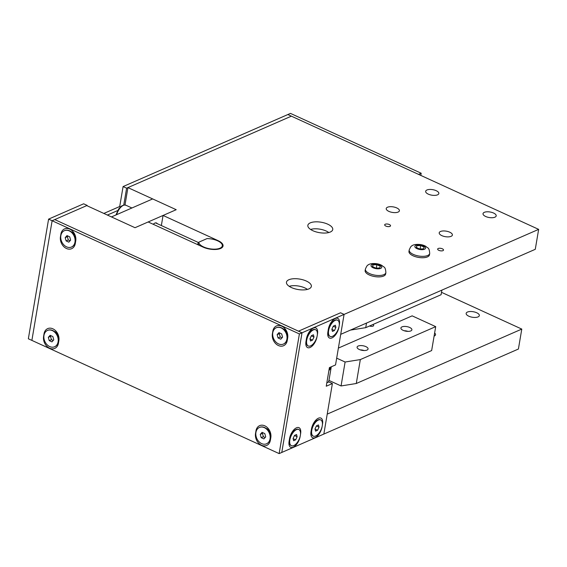 <?xml version="1.0" encoding="UTF-8"?>
<svg xmlns="http://www.w3.org/2000/svg" width="567" height="567" viewBox="0 0 567 567"><rect width="100%" height="100%" fill="white"/><g stroke="black" fill="none" stroke-linecap="round" stroke-linejoin="round"><path stroke-width="0.85" d="M389.359 224.546A2.97 1.24 -170.4 0 1 390.535 225.808A2.97 1.24 -170.4 0 1 387.403 226.538A2.97 1.24 -170.4 0 1 384.681 224.815A2.97 1.24 -170.4 0 1 386.382 224A2.97 1.24 -170.4 0 1 389.359 224.546M442.345 248.807A2.97 1.24 -170.4 0 1 443.522 250.068A2.97 1.24 -170.4 0 1 440.382 250.798A2.97 1.24 -170.4 0 1 437.66 249.076A2.97 1.24 -170.4 0 1 439.368 248.254A2.97 1.24 -170.4 0 1 442.345 248.807M279.148 453.6L31.88 340.398L52.121 220.74L299.39 333.942L279.148 453.6L281.778 452.452L302.02 332.794L298.483 331.171L340.554 312.786L344.084 314.401L340.71 334.346L535.276 249.31L538.65 229.366L344.084 314.401L335.536 364.928L329.406 367.607L326.259 386.226L332.39 383.54L323.842 434.067L518.408 349.031L521.782 329.087L327.216 414.123L323.842 434.067L281.778 452.452L302.02 332.794L344.084 314.401L340.554 312.786L298.483 331.171L54.751 219.592L86.737 205.608L135.017 227.707L111.465 216.927L152.658 198.925L176.209 209.705L163.062 215.453L218.047 240.628A12.623 5.287 -170.4 0 1 223.044 245.986A12.623 5.287 -170.4 0 1 215.8 249.466A12.623 5.287 -170.4 0 1 203.149 247.134L148.164 221.966L135.017 227.707L176.209 209.705L127.929 187.606L291.381 116.164L538.65 229.366M436.193 190.696A6.684 2.8 -170.4 0 1 438.837 193.531A6.684 2.8 -170.4 0 1 431.785 195.176A6.684 2.8 -170.4 0 1 425.661 191.306A6.684 2.8 -170.4 0 1 429.495 189.463A6.684 2.8 -170.4 0 1 436.193 190.696M396.751 207.933A6.684 2.8 -170.4 0 1 399.402 210.768A6.684 2.8 -170.4 0 1 392.343 212.412A6.684 2.8 -170.4 0 1 386.219 208.543A6.684 2.8 -170.4 0 1 390.053 206.7A6.684 2.8 -170.4 0 1 396.751 207.933M493.559 213.036A6.684 2.8 -170.4 0 1 496.203 215.878A6.684 2.8 -170.4 0 1 489.151 217.522A6.684 2.8 -170.4 0 1 483.027 213.646A6.684 2.8 -170.4 0 1 486.862 211.803A6.684 2.8 -170.4 0 1 493.559 213.036M449.737 232.194A6.684 2.8 -170.4 0 1 452.388 235.029A6.684 2.8 -170.4 0 1 445.329 236.673A6.684 2.8 -170.4 0 1 439.205 232.803A6.684 2.8 -170.4 0 1 443.04 230.96A6.684 2.8 -170.4 0 1 449.737 232.194M327.747 224.185A12.623 5.287 -170.4 0 1 332.744 229.543A12.623 5.287 -170.4 0 1 319.419 232.654A12.623 5.287 -170.4 0 1 307.853 225.333A12.623 5.287 -170.4 0 1 315.096 221.86A12.623 5.287 -170.4 0 1 327.747 224.185M306.357 281.055A12.623 5.287 -170.4 0 1 311.354 286.413A12.623 5.287 -170.4 0 1 298.029 289.524A12.623 5.287 -170.4 0 1 286.463 282.203A12.623 5.287 -170.4 0 1 293.706 278.73A12.623 5.287 -170.4 0 1 306.357 281.055M124.995 204.978L127.929 187.606M161.354 225.546L163.062 215.453M372.951 324.508A2.97 1.24 -170.4 0 1 373.667 325.529A2.97 1.24 -170.4 0 1 369.521 326.004M476.698 312.757A6.684 2.8 -170.4 0 1 479.342 315.592A6.684 2.8 -170.4 0 1 472.283 317.237A6.684 2.8 -170.4 0 1 466.159 313.367A6.684 2.8 -170.4 0 1 469.993 311.524A6.684 2.8 -170.4 0 1 476.698 312.757M434.627 332.992A6.684 2.8 -170.4 0 1 435.52 334.75A6.684 2.8 -170.4 0 1 434.095 336.111M441.502 292.331L521.782 329.087M326.833 382.81L328.86 381.924L332.39 383.54M300.198 436.143L300.156 436.42A9.355 4.579 -65.4 0 1 294.549 446.406A9.355 4.579 -65.4 0 1 289.071 444.804A9.355 4.579 -65.4 0 1 289.113 441.246L289.56 438.582A9.355 4.579 -65.4 0 1 295.967 428.064A9.355 4.579 -65.4 0 1 300.602 433.755L300.475 434.513M317.066 336.429L317.017 336.699A9.355 4.579 -65.4 0 1 311.418 346.685A9.355 4.579 -65.4 0 1 305.939 345.083A9.355 4.579 -65.4 0 1 305.974 341.525L306.428 338.868A9.355 4.579 -65.4 0 1 312.835 328.343A9.355 4.579 -65.4 0 1 317.47 334.041L317.343 334.792M322.113 426.568L322.063 426.838A9.355 4.579 -65.4 0 1 316.464 436.831A9.355 4.579 -65.4 0 1 310.985 435.222A9.355 4.579 -65.4 0 1 311.021 431.664L311.474 429.006A9.355 4.579 -65.4 0 1 317.881 418.481A9.355 4.579 -65.4 0 1 322.517 424.18L322.389 424.938M338.974 326.854L338.931 327.124A9.355 4.579 -65.4 0 1 333.325 337.11A9.355 4.579 -65.4 0 1 327.846 335.508A9.355 4.579 -65.4 0 1 327.889 331.95L328.336 329.292A9.355 4.579 -65.4 0 1 334.743 318.767A9.355 4.579 -65.4 0 1 339.378 324.466L339.25 325.217M332.9 321.269A4.897 2.396 114.6 0 0 332.354 320.794M316.039 420.99A4.897 2.396 114.6 0 0 315.486 420.516M310.992 330.844A4.897 2.396 114.6 0 0 310.44 330.377M294.124 430.566A4.897 2.396 114.6 0 0 293.578 430.091M328.903 370.577A45.665 19.122 9.6 0 0 331.185 366.828M330.214 367.253A44.921 18.81 -170.4 0 1 329.151 369.11M328.222 382.201A45.665 19.122 9.6 0 0 329.087 379.677L331.27 366.792M307.399 289.404A11.879 4.975 9.6 0 0 305.733 288.355A11.879 4.975 9.6 0 0 289.213 286.328M328.796 232.534A11.879 4.975 9.6 0 0 310.603 229.458M198.861 242.166A11.879 4.975 9.6 0 0 212.88 249.133A11.879 4.975 9.6 0 0 221.378 243.378A11.879 4.975 9.6 0 0 207.033 238.594L198.861 242.166L198.032 243.137L197.77 244.675M198.032 243.137A12.623 5.287 9.6 0 0 199.322 245.383M222.966 246.312A12.623 5.287 9.6 0 0 221.938 244.008L221.378 243.378M287.682 337.889L287.235 340.554A9.355 7.158 66.4 0 1 278.397 345.53A9.355 7.158 66.4 0 1 272.394 333.757L272.847 331.1A9.355 7.158 66.4 0 1 281.679 326.117A9.355 7.158 66.4 0 1 287.682 337.889L287.271 336.642M286.845 334.388A4.897 3.749 -113.6 0 0 282.997 328.732M75.737 240.862L75.291 243.519A9.355 7.158 66.4 0 1 66.452 248.502A9.355 7.158 66.4 0 1 60.456 236.73L60.903 234.072A9.355 7.158 66.4 0 1 69.741 229.089A9.355 7.158 66.4 0 1 75.737 240.862L75.333 239.614M74.908 237.36A4.897 3.749 -113.6 0 0 71.052 231.697M270.813 437.611L270.367 440.268A9.355 7.158 66.4 0 1 261.529 445.251A9.355 7.158 66.4 0 1 255.533 433.479L255.979 430.821A9.355 7.158 66.4 0 1 264.817 425.838A9.355 7.158 66.4 0 1 270.813 437.611L270.409 436.363M269.984 434.109A4.897 3.749 -113.6 0 0 266.129 428.446M58.876 340.583L58.422 343.241A9.355 7.158 66.4 0 1 49.591 348.223A9.355 7.158 66.4 0 1 43.588 336.451L44.035 333.786A9.355 7.158 66.4 0 1 52.873 328.81A9.355 7.158 66.4 0 1 58.876 340.583L58.465 339.335M58.04 337.082A4.897 3.749 -113.6 0 0 54.191 331.419M299.39 333.942L302.02 332.794L54.751 219.592L52.121 220.74L48.592 219.124L28.35 338.782L31.88 340.398L52.121 220.74L87.176 205.417L83.647 203.801L48.592 219.124M123.089 186.564L126.618 188.18L291.381 116.164L287.852 114.548L123.089 186.564L119.715 206.508L103.846 213.44M120.487 206.863L119.715 206.508M126.618 188.18L123.769 205.013M117.681 210.555L107.383 215.056M87.12 205.778L87.176 205.417M153.239 224.284A6.237 3.055 -65.4 0 1 156.52 223.008A6.237 3.055 -65.4 0 1 157.243 223.667M290.481 113.4L287.852 114.548L418.552 174.381L421.182 173.233L290.481 113.4M420.806 175.416L421.182 173.233M409.686 327.464A5.571 2.332 -170.4 0 1 411.89 329.831A5.571 2.332 -170.4 0 1 406.007 331.199A5.571 2.332 -170.4 0 1 400.904 327.974A5.571 2.332 -170.4 0 1 404.101 326.443A5.571 2.332 -170.4 0 1 409.686 327.464M365.864 346.621A5.571 2.332 -170.4 0 1 368.068 348.981A5.571 2.332 -170.4 0 1 362.193 350.356A5.571 2.332 -170.4 0 1 357.09 347.124A5.571 2.332 -170.4 0 1 360.279 345.594A5.571 2.332 -170.4 0 1 365.864 346.621M328.931 380.4L341.058 385.95L356.282 383.505L431.65 350.562L435.704 326.635L360.328 359.577L356.282 383.505M360.328 359.577L345.105 362.015L341.058 385.95M345.105 362.015L336.685 358.16M338.386 348.088L412.152 315.854L435.704 326.635M350.456 330.086L365.729 327.662L441.098 294.72L441.877 290.134M366.502 323.077L365.729 327.662M47.607 330.377A8.909 6.818 66.4 0 1 47.741 330.313A8.909 6.818 66.4 0 1 52.66 330.504A8.909 6.818 66.4 0 1 58.401 338.747A8.909 6.818 66.4 0 1 54.879 346.643A8.909 6.818 66.4 0 1 54.744 346.699M53.766 339.839L51.951 341.88L49.237 340.632L48.323 337.351L50.137 335.317L52.851 336.557L53.766 339.839M51.087 335.749L50.52 336.394L51.427 339.676L53.192 340.483M48.323 337.351L50.52 336.394M49.237 340.632L51.427 339.676M52.391 330.618A8.909 6.818 66.4 0 1 58.139 338.868A8.909 6.818 66.4 0 1 54.616 346.756A8.909 6.818 66.4 0 1 44.8 341.327A8.909 6.818 66.4 0 1 47.479 330.433A8.909 6.818 66.4 0 1 52.391 330.618M64.475 230.656A8.909 6.818 66.4 0 1 64.603 230.599A8.909 6.818 66.4 0 1 69.521 230.783A8.909 6.818 66.4 0 1 75.269 239.033A8.909 6.818 66.4 0 1 71.74 246.928A8.909 6.818 66.4 0 1 71.612 246.978M70.627 240.125L68.82 242.159L66.105 240.911L65.191 237.63L66.998 235.596L69.72 236.843L70.627 240.125M67.955 236.028L67.381 236.673L68.295 239.954L70.06 240.762M65.191 237.63L67.381 236.673M66.105 240.911L68.295 239.954M69.259 230.897A8.909 6.818 66.4 0 1 75.007 239.146A8.909 6.818 66.4 0 1 71.477 247.042A8.909 6.818 66.4 0 1 61.668 241.606A8.909 6.818 66.4 0 1 64.34 230.712A8.909 6.818 66.4 0 1 69.259 230.897M308.094 345.905A8.909 4.359 -65.4 0 1 307.909 345.835A8.909 4.359 -65.4 0 1 306.322 343.425A8.909 4.359 -65.4 0 1 312.467 330.008A8.909 4.359 -65.4 0 1 312.97 329.76A8.909 4.359 -65.4 0 1 315.33 329.633A8.909 4.359 -65.4 0 1 315.5 329.725M312.537 340.115L310.51 341.001L309.951 338.782L311.411 335.678L313.438 334.792L313.998 337.011L312.537 340.115L309.993 338.946M313.998 337.011L311.354 335.799M313.324 329.916A8.909 4.359 -65.4 0 1 315.684 329.796A8.909 4.359 -65.4 0 1 315.939 339.711A8.909 4.359 -65.4 0 1 308.264 345.998A8.909 4.359 -65.4 0 1 307.215 338.145A8.909 4.359 -65.4 0 1 313.324 329.916M330.001 336.33A8.909 4.359 -65.4 0 1 329.824 336.259A8.909 4.359 -65.4 0 1 328.236 333.843A8.909 4.359 -65.4 0 1 334.374 320.433A8.909 4.359 -65.4 0 1 334.877 320.178A8.909 4.359 -65.4 0 1 337.237 320.057A8.909 4.359 -65.4 0 1 337.415 320.149M334.445 330.54L332.425 331.419L331.858 329.207L333.318 326.103L335.345 325.217L335.905 327.435L334.445 330.54L331.901 329.37M335.905 327.435L333.261 326.223M335.232 320.341A8.909 4.359 -65.4 0 1 337.592 320.22A8.909 4.359 -65.4 0 1 337.847 330.136A8.909 4.359 -65.4 0 1 330.171 336.422A8.909 4.359 -65.4 0 1 329.122 328.569A8.909 4.359 -65.4 0 1 335.232 320.341M313.133 436.051A8.909 4.359 -65.4 0 1 312.956 435.98A8.909 4.359 -65.4 0 1 311.368 433.564A8.909 4.359 -65.4 0 1 317.506 420.154A8.909 4.359 -65.4 0 1 318.016 419.899A8.909 4.359 -65.4 0 1 320.376 419.778A8.909 4.359 -65.4 0 1 320.546 419.863M317.577 430.254L315.557 431.14L314.997 428.921L316.457 425.824L318.477 424.938L319.044 427.157L317.577 430.254L315.039 429.091M319.044 427.157L316.4 425.945M318.363 420.062A8.909 4.359 -65.4 0 1 320.724 419.934A8.909 4.359 -65.4 0 1 320.979 429.857A8.909 4.359 -65.4 0 1 313.31 436.136A8.909 4.359 -65.4 0 1 312.254 428.291A8.909 4.359 -65.4 0 1 318.363 420.062M291.225 445.627A8.909 4.359 -65.4 0 1 291.048 445.556A8.909 4.359 -65.4 0 1 289.461 443.139A8.909 4.359 -65.4 0 1 295.598 429.729A8.909 4.359 -65.4 0 1 296.102 429.474A8.909 4.359 -65.4 0 1 298.462 429.354A8.909 4.359 -65.4 0 1 298.632 429.439M295.669 439.829L293.642 440.715L293.082 438.497L294.542 435.399L296.569 434.513L297.129 436.732L295.669 439.829L293.125 438.667M297.129 436.732L294.486 435.52M296.456 429.637A8.909 4.359 -65.4 0 1 298.816 429.517A8.909 4.359 -65.4 0 1 299.071 439.432A8.909 4.359 -65.4 0 1 291.395 445.719A8.909 4.359 -65.4 0 1 290.347 437.866A8.909 4.359 -65.4 0 1 296.456 429.637M276.42 327.683A8.909 6.818 66.4 0 1 276.547 327.627A8.909 6.818 66.4 0 1 281.466 327.811A8.909 6.818 66.4 0 1 287.207 336.061A8.909 6.818 66.4 0 1 283.684 343.956A8.909 6.818 66.4 0 1 283.55 344.013M282.572 337.152L280.764 339.186L278.043 337.946L277.135 334.665L278.943 332.623L281.664 333.871L282.572 337.152M279.892 333.063L279.325 333.701L280.233 336.982L281.997 337.797M277.135 334.665L279.325 333.701M278.043 337.946L280.233 336.982M281.204 327.932A8.909 6.818 66.4 0 1 286.945 336.174A8.909 6.818 66.4 0 1 283.422 344.07A8.909 6.818 66.4 0 1 273.606 338.634A8.909 6.818 66.4 0 1 276.285 327.74A8.909 6.818 66.4 0 1 281.204 327.932M259.551 427.405A8.909 6.818 66.4 0 1 259.679 427.348A8.909 6.818 66.4 0 1 264.598 427.532A8.909 6.818 66.4 0 1 270.346 435.782A8.909 6.818 66.4 0 1 266.816 443.67A8.909 6.818 66.4 0 1 266.688 443.727M265.703 436.866L263.896 438.908L261.174 437.66L260.267 434.379L262.074 432.345L264.796 433.585L265.703 436.866M263.031 432.777L262.457 433.422L263.372 436.703L265.136 437.511M260.267 434.379L262.457 433.422M261.174 437.66L263.372 436.703M264.335 427.646A8.909 6.818 66.4 0 1 270.083 435.895A8.909 6.818 66.4 0 1 266.554 443.791A8.909 6.818 66.4 0 1 256.745 438.355A8.909 6.818 66.4 0 1 259.417 427.461A8.909 6.818 66.4 0 1 264.335 427.646M404.179 330.752A4.798 2.013 -170.4 0 1 407.886 331.383M360.357 349.91A4.798 2.013 -170.4 0 1 364.064 350.534M429.701 253.456L429.467 254.852A10.397 4.352 -170.4 0 1 423.499 257.716A10.397 4.352 -170.4 0 1 413.081 255.795A10.397 4.352 -170.4 0 1 408.97 251.387L409.204 249.99A10.397 4.352 9.6 0 0 413.315 254.406A10.397 4.352 9.6 0 0 423.74 256.319A10.397 4.352 9.6 0 0 429.701 253.456C429.233 246.851 427.561 248.346 426.023 246.489C421.324 243.434 413.414 244.157 412.039 245.794C411.316 245.773 410.373 247.169 409.204 249.99M419.715 249.005L416.313 247.446L416.809 245.709L420.7 245.532L424.095 247.084L423.606 248.821L419.715 249.005M416.809 245.709L416.497 247.531M420.112 248.984L420.7 245.532M385.879 272.607L385.645 274.003A10.397 4.352 -170.4 0 1 379.677 276.866A10.397 4.352 -170.4 0 1 369.259 274.952A10.397 4.352 -170.4 0 1 365.148 270.537L365.382 269.141A10.397 4.352 9.6 0 0 369.5 273.556A10.397 4.352 9.6 0 0 379.918 275.47A10.397 4.352 9.6 0 0 385.879 272.607C385.411 266.001 383.739 267.504 382.201 265.639C377.502 262.592 369.592 263.308 368.217 264.952C367.494 264.924 366.551 266.32 365.382 269.141M375.893 268.156L372.498 266.596L372.987 264.86L376.878 264.683L380.273 266.242L379.784 267.978L375.893 268.156M372.987 264.86L372.675 266.681M376.29 268.134L376.878 264.683M217.983 240.996L218.047 240.628M287.001 339.846L287.235 340.554M273.209 331.128L272.847 331.1M75.057 242.811L75.291 243.519M61.264 234.1L60.903 234.072M270.133 439.56L270.367 440.268M256.341 430.842L255.979 430.821M58.195 342.532L58.422 343.241M44.396 333.814L44.035 333.786M116.625 214.673A9.653 4.72 -65.4 0 1 125.917 205.24L131.92 207.99M417.007 248.665A5.422 2.268 -170.4 0 1 418.085 244.866A5.422 2.268 -170.4 0 1 425.526 248.275A5.422 2.268 -170.4 0 1 417.007 248.665M373.185 267.815A5.422 2.268 -170.4 0 1 374.263 264.016A5.422 2.268 -170.4 0 1 381.704 267.426A5.422 2.268 -170.4 0 1 373.185 267.815M155.549 222.888L198.514 242.563M115.944 214.971L118.694 208.932L121.437 206.083L123.939 204.985L125.917 205.24M305.967 341.603L306.322 343.425M309.348 331.78L312.467 330.008M315.684 329.796L315.33 329.633M308.264 345.998L307.909 345.835M327.875 332.028L328.236 333.843M331.263 322.205L334.374 320.433M337.592 320.22L337.237 320.057M311.007 431.742L311.368 433.564M314.394 421.919L317.506 420.154M313.31 436.136L312.956 435.98M289.099 441.317L289.461 443.139M292.487 431.494L295.598 429.729M298.816 429.517L298.462 429.354"/></g></svg>
